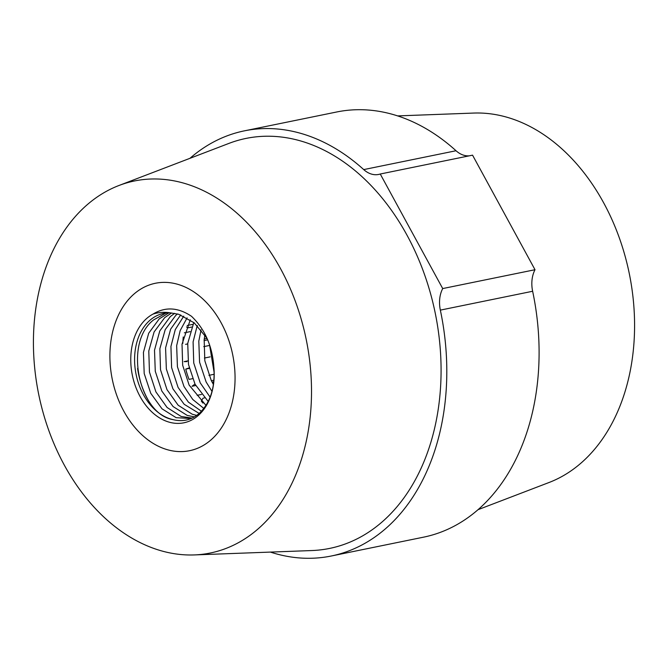 <?xml version="1.0" encoding="UTF-8"?>
<svg xmlns="http://www.w3.org/2000/svg" width="668" height="668" viewBox="0 0 668 668"><rect width="100%" height="100%" fill="white"/><g stroke="black" fill="none" stroke-linecap="round" stroke-linejoin="round"><path stroke-width="1" d="M211.831 439.16A85.437 61.456 -101.5 0 0 221.158 322.836A85.437 61.456 -101.5 0 0 133.132 294.813A85.437 61.456 -101.5 0 0 123.797 411.137A85.437 61.456 -101.5 0 0 211.831 439.16A85.437 61.456 -101.5 0 0 221.158 322.836A85.437 61.456 -101.5 0 0 133.132 294.813A85.437 61.456 -101.5 0 0 123.797 411.137A85.437 61.456 -101.5 0 0 211.831 439.16M535.01 269.722L472.552 155.16L380.251 174.014L442.709 288.568L535.01 269.722A27.121 19.514 -101.5 0 0 532.638 291.265L440.346 310.119A216.975 156.078 78.5 0 1 387.782 526.718A216.975 156.078 78.5 0 1 331.27 556.01A216.975 156.078 78.5 0 1 270.39 552.094M532.638 291.265A216.975 156.078 78.5 0 1 480.083 507.864A216.975 156.078 78.5 0 1 423.562 537.164L331.27 556.01M397.61 115.906L473.637 113.067A189.854 136.573 78.5 0 1 603.697 202.897A189.854 136.573 78.5 0 1 549.079 482.488L478.029 509.684M280.652 268.87A189.854 136.573 78.5 0 1 194.363 554.924A189.854 136.573 78.5 0 1 64.303 465.103A189.854 136.573 78.5 0 1 118.921 185.512A189.854 136.573 78.5 0 1 280.652 268.87M118.921 185.512L228.832 143.436A209.226 150.509 78.5 0 1 407.062 235.295A209.226 150.509 78.5 0 1 311.973 550.541L194.363 554.924M189.971 158.308A216.975 156.078 78.5 0 1 244.438 130.836L336.73 111.982A216.975 156.078 78.5 0 1 456.027 150.743A27.121 19.514 -101.5 0 0 469.287 155.828M440.346 310.119A27.121 19.514 78.5 0 1 442.709 288.568M380.251 174.014A27.121 19.514 78.5 0 1 378.639 174.44A27.121 19.514 78.5 0 1 363.726 169.597L456.027 150.743M244.438 130.836A216.975 156.078 78.5 0 1 363.726 169.597M148.029 399.823A67.802 48.772 78.5 0 1 137.583 368.444A67.802 48.772 78.5 0 0 148.029 399.823M213.818 366.674A56.955 40.973 78.5 0 1 198.713 415.104A56.955 40.973 78.5 0 1 140.029 396.425A56.955 40.973 78.5 0 1 146.25 318.87A56.955 40.973 78.5 0 1 153.055 314.069C165.313 306.579 178.139 307.33 191.532 316.323C204.842 329.115 212.274 345.899 213.818 366.674C215.388 387.189 210.462 402.804 199.064 413.534C191.332 420.063 182.631 422.084 172.954 419.596C139.061 414.152 123.388 342.909 153.615 319.914L165.931 313.075M207.072 338.425L194.229 322.861L178.715 314.277L170.749 312.933A54.242 39.02 -101.5 0 0 163.468 313.459A54.242 39.02 -101.5 0 0 149.34 320.79A54.242 39.02 -101.5 0 0 136.631 376.852A54.242 39.02 -101.5 0 0 172.954 419.596M192.133 418.076L181.187 416.498L167.092 407.497L155.911 391.899L149.448 372.059L148.789 350.976L154.108 331.929L164.687 317.651L171.559 312.983M168.82 312.891L159.268 318.828L148.688 333.24L143.428 352.437L144.196 373.521L150.751 393.31L162.007 408.808L176.135 417.675L191.106 418.535M196.684 415.404L192.267 414.235L178.172 405.234L166.983 389.636L160.52 369.796L159.869 348.713L165.188 329.666L175.767 315.388L177.529 313.952M174.632 313.342L170.34 316.565L159.761 330.977L154.508 350.174L155.268 371.258L161.831 391.047L173.079 406.545L187.207 415.412L194.413 416.882M201.444 411.246L188.393 402.119L178.064 387.373L171.601 367.534L170.941 346.45L175.25 329.666L183.75 316.148M180.727 314.929L170.607 329.207L165.581 347.911L166.349 368.995L172.903 388.784L184.159 404.282L199.173 413.434M205.994 405.392L189.136 385.11L182.673 365.271L182.022 344.195L190.271 319.847M187.098 317.859L180.168 330.602L176.661 345.648L177.421 366.74L183.984 386.521L192.776 399.489L203.849 408.44M210.128 397.168L200.216 382.847L193.745 363.008L193.094 341.933L197.21 325.592M193.812 322.519L187.733 343.385L188.493 364.477L195.056 384.259L208.207 401.485M213.434 384.534L211.288 380.585L204.826 360.745L204.174 339.67L204.884 334.927M201.068 329.8L198.805 341.123L199.573 362.215L206.136 381.996L212.006 391.431M209.493 344.521L214.186 372.861M187.157 325.516L192.918 324.347M190.121 331.645L184.368 332.823M183.266 336.931A67.802 48.772 -101.5 0 0 182.832 343.352M204.258 338.977L207.055 338.4M209.476 345.465L203.715 346.642M186.898 361.613L184.143 361.63L187.933 360.854M189.303 368.385L185.746 369.112A67.802 48.772 -101.5 0 0 189.036 379.391L192.534 378.681M208.934 375.332L214.194 374.255M213.785 381.837L212.115 382.179M195.716 385.528L192.033 386.279L194.964 384.075M197.152 395.331L201.511 394.437M204.466 397.894L203.022 398.186L201.319 401.101A67.802 48.772 -101.5 0 0 202.972 403.096M153.055 314.069C158.742 312.24 164.645 311.864 170.749 312.933M211.355 380.727L213.944 380.192M209.785 396.809L210.311 396.7M191.741 327.044L187.75 327.863L186.531 326.928M197.06 325.959L197.494 325.875M185.587 344.354L187.675 343.928M204.074 340.58L207.69 339.837M204.408 358.04L210.161 356.862M185.746 369.112L189.186 367.884M190.38 418.694L191.056 418.552"/></g></svg>

